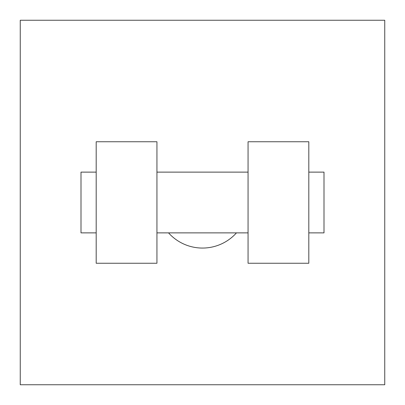 <?xml version="1.0" encoding="UTF-8"?>
<svg xmlns="http://www.w3.org/2000/svg" width="405" height="405" viewBox="0 0 405 405"><rect width="100%" height="100%" fill="white"/><g stroke="black" fill="none" stroke-linecap="round" stroke-linejoin="round"><path stroke-width="0.61" d="M168.541 232.875A45.562 45.562 0 0 0 236.459 232.875M384.75 20.25L384.75 384.75L20.25 384.75L20.25 20.25L384.75 20.25M248.062 141.75L248.062 263.25L308.812 263.25L308.812 141.75L248.062 141.75M156.938 263.25L156.938 141.75L96.188 141.75L96.188 263.25L156.938 263.25M308.812 232.875L324 232.875L324 172.125L308.812 172.125M96.188 172.125L81 172.125L81 232.875L96.188 232.875M248.062 172.125L156.938 172.125M248.062 232.875L156.938 232.875"/></g></svg>
